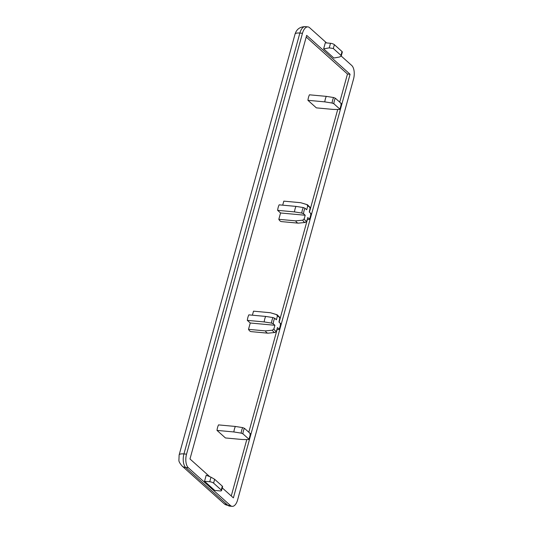 <?xml version="1.0" encoding="UTF-8"?>
<svg xmlns="http://www.w3.org/2000/svg" width="533" height="533" viewBox="0 0 533 533"><rect width="100%" height="100%" fill="white"/><g stroke="black" fill="none" stroke-linecap="round" stroke-linejoin="round"><path stroke-width="0.8" d="M282.703 205.165L283.816 201.141L300.679 202.7L307.028 204.639L307.694 206.198L306.715 209.755L305.069 208.276A7.475 3.664 95.3 0 0 303.55 213.773L301.805 213.067L294.483 211.901A10.314 5.057 95.3 0 1 295.995 206.398L279.132 204.839A10.314 5.057 -84.7 0 0 277.62 210.335L294.483 211.901M295.995 206.398L303.317 207.57L305.069 208.276M278.812 219.303L295.675 220.869L302.751 220.169L304.223 218.81A7.475 3.664 95.3 0 0 306.775 221.102L305.302 222.454L298.227 223.154L281.364 221.595A10.314 5.057 -84.7 0 1 278.812 219.303L280.558 212.973L305.202 215.252L304.223 218.81M307.028 204.639A8.948 4.384 95.3 0 1 307.421 204.725L310.199 207.484L309.267 212.041L310.919 213.52A7.475 3.664 95.3 0 1 309.406 219.023L309.007 219.529L309.406 219.023L307.754 217.544L306.775 221.102M309.007 219.529L307.215 219.509M310.919 213.52L310.526 214.026M305.202 215.252L303.55 213.773M277.113 314.75L279.892 317.515L278.966 322.072L280.611 323.551A7.475 3.664 -84.7 0 1 279.099 329.054L278.699 329.561L279.099 329.054L277.446 327.575L276.467 331.126L274.995 332.485A8.948 4.384 -84.7 0 1 272.443 330.194L273.915 328.841L274.895 325.283L273.242 323.804L271.497 323.098A8.948 4.384 -84.7 0 1 273.009 317.595L274.762 318.301L276.407 319.78L277.387 316.222L276.72 314.67A8.948 4.384 -84.7 0 1 277.113 314.75L270.591 312.784A10.314 5.057 -84.7 0 0 270.371 312.731L276.72 314.67M280.611 323.551L280.218 324.057M273.009 317.595L265.687 316.429A10.314 5.057 -84.7 0 0 264.175 321.925L271.497 323.098M295.675 220.869A10.314 5.057 95.3 0 0 298.227 223.154M307.421 204.725L300.898 202.753A10.314 5.057 95.3 0 0 300.679 202.7M204.539 481.272L206.204 475.223L210.988 477.182L214.652 479.3L222.314 486.169L222.627 486.616L221.541 490.56A2.991 0.893 -164.6 0 0 221.255 490.007L213.6 483.138A2.991 0.893 -164.6 0 0 209.729 481.759L204.539 481.272L214.752 490.433L219.936 490.913A2.991 0.893 -164.6 0 0 221.541 490.56M323.644 48.863L333.858 58.017L339.454 57.024L341.233 56.038L340.973 55.379L333.312 48.516L329.241 47.87L323.644 48.863L325.31 42.807L330.5 43.293L329.241 47.87M341.233 56.038L342.319 52.094A2.991 0.893 -164.6 0 0 342.033 51.541L334.371 44.672A2.991 0.893 -164.6 0 0 330.5 43.293M306.209 37.03L347.476 74.027L339.734 102.149M337.715 109.478L309.426 212.181M307.408 219.509L279.119 322.212M277.1 329.541L248.811 432.236M246.792 439.572L231.255 495.97M280.558 212.973L277.62 210.335M339.314 109.498L339.714 108.992L339.314 109.498L333.218 109.425L316.355 107.866L307.927 100.311A10.314 5.057 -84.7 0 1 309.44 94.807L326.303 96.366A10.314 5.057 95.3 0 0 324.79 101.87L332.112 103.042L333.858 103.748L339.714 108.992A7.475 3.664 95.3 0 0 341.227 103.489L340.834 103.995M248.391 439.585L248.791 439.079L248.391 439.585L242.295 439.512L225.432 437.953L217.004 430.397A10.314 5.057 -84.7 0 1 218.517 424.894L235.379 426.453A10.314 5.057 95.3 0 0 233.867 431.957L241.189 433.129L242.935 433.835L248.791 439.079A7.475 3.664 95.3 0 0 250.303 433.582L249.91 434.089M248.505 329.334L265.367 330.893A10.314 5.057 -84.7 0 0 267.919 333.185L251.056 331.619A10.314 5.057 -84.7 0 1 248.505 329.334L250.25 322.998L247.312 320.366A10.314 5.057 -84.7 0 1 248.824 314.863L265.687 316.429M252.395 315.196L253.508 311.165L270.371 312.731M209.722 476.662L189.988 458.973L306.668 35.358L350.074 74.267L233.387 497.882L222.274 487.915M347.476 74.027L350.074 74.267M341.227 56.052L351.707 65.446A10.46 5.13 -84.7 0 1 353.526 79.077L237.598 499.941A10.46 5.13 -84.7 0 1 232.168 506.35A10.46 5.13 -84.7 0 1 230.483 505.564L188.356 467.794A10.46 5.13 -84.7 0 1 186.537 454.163L302.464 33.299A10.46 5.13 -84.7 0 1 307.894 26.89A10.46 5.13 -84.7 0 1 309.58 27.683L326.589 42.926M247.312 320.366L264.175 321.925M307.927 100.311L324.79 101.87M278.699 329.561L276.907 329.541M272.443 330.194L265.367 330.893M267.919 333.185L274.995 332.485M250.25 322.998L274.895 325.283M217.004 430.397L233.867 431.957M235.379 426.453L242.708 427.626L244.454 428.332A7.475 3.664 95.3 0 0 242.935 433.835M250.303 433.582L244.454 428.332M326.303 96.366L333.625 97.539L335.37 98.245A7.475 3.664 95.3 0 0 333.858 103.748M341.227 103.489L335.37 98.245M302.751 220.169A8.948 4.384 95.3 0 0 305.302 222.454M310.253 208.483A7.475 3.664 95.3 0 0 307.694 206.198M273.242 323.804A7.475 3.664 -84.7 0 1 274.762 318.301M276.467 331.126A7.475 3.664 -84.7 0 1 273.915 328.841M277.387 316.222A7.475 3.664 -84.7 0 1 279.945 318.514M303.317 207.57A8.948 4.384 95.3 0 0 301.805 213.067M209.729 481.759L210.988 477.182M213.6 483.138L214.652 479.3M221.255 490.007L222.314 486.169M334.371 44.672L333.312 48.516M342.033 51.541L340.973 55.379M302.464 33.299L299.866 33.059A10.46 5.13 -84.7 0 1 305.302 26.65L307.894 26.89M186.537 454.163L183.945 453.923L299.866 33.059A8.968 2.672 15.4 0 0 295.055 34.112C296.581 29.195 299.999 26.71 305.302 26.65M188.356 467.794L185.757 467.554A10.46 5.13 -84.7 0 1 183.945 453.923A8.968 2.672 15.4 0 0 179.128 454.975L295.055 34.112M230.483 505.564L227.884 505.317L185.757 467.554A8.968 7.342 131.9 0 1 182.046 465.982L224.173 503.745L229.57 506.11A10.46 5.13 -84.7 0 1 227.884 505.317A8.968 7.342 131.9 0 1 224.173 503.745M333.625 97.539A8.948 4.384 95.3 0 0 332.112 103.042M242.708 427.626A8.948 4.384 95.3 0 0 241.189 433.129M279.252 329.394L280.784 323.837M229.57 506.11L232.168 506.35M182.046 465.982C179.834 463.33 178.788 461.445 178.908 460.332L179.128 454.975M309.56 219.369L311.092 213.806M339.867 109.338L341.4 103.782M248.944 439.425L250.477 433.869"/></g></svg>

